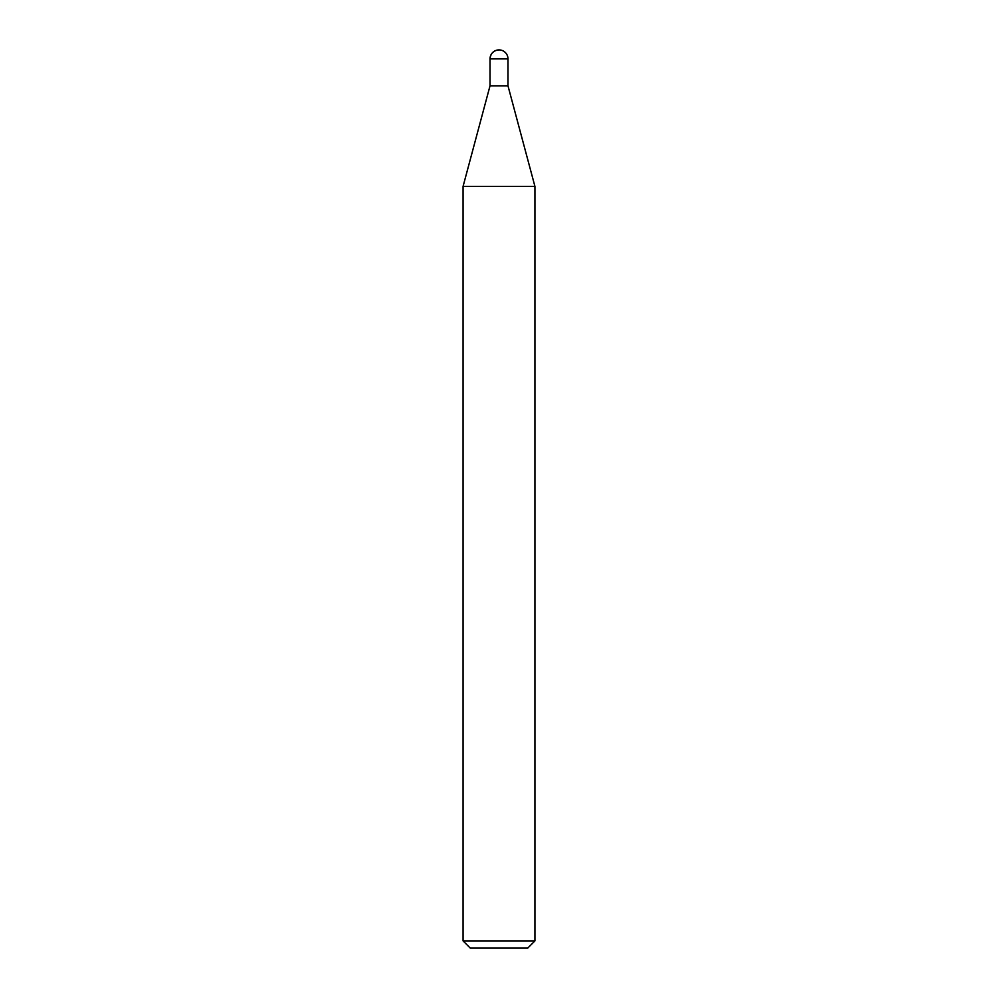 <?xml version="1.0" encoding="UTF-8"?>
<svg xmlns="http://www.w3.org/2000/svg" width="998" height="998" viewBox="0 0 998 998"><rect width="100%" height="100%" fill="white"/><g stroke="black" fill="none" stroke-linecap="round" stroke-linejoin="round"><path stroke-width="0.75" stroke-dasharray="4.99 3.74" d="M463.072 940.914L534.928 940.914M527.742 948.1L470.258 948.1M534.928 186.389L463.072 186.389M490.018 85.828L507.982 85.828L490.018 85.828M507.982 58.882L490.018 58.882"/><path stroke-width="1.5" d="M463.072 940.914L470.258 948.1L527.742 948.1L534.928 940.914L534.928 186.389L463.072 186.389L463.072 940.914L534.928 940.914M463.072 186.389L490.018 85.828L490.018 58.882L507.982 58.882A8.982 8.982 0 0 0 499 49.9C493.548 50.436 490.554 53.43 490.018 58.882A8.982 8.982 0 0 1 499 49.9M507.982 58.882L507.982 85.828L490.018 85.828L507.982 85.828L534.928 186.389"/></g></svg>
